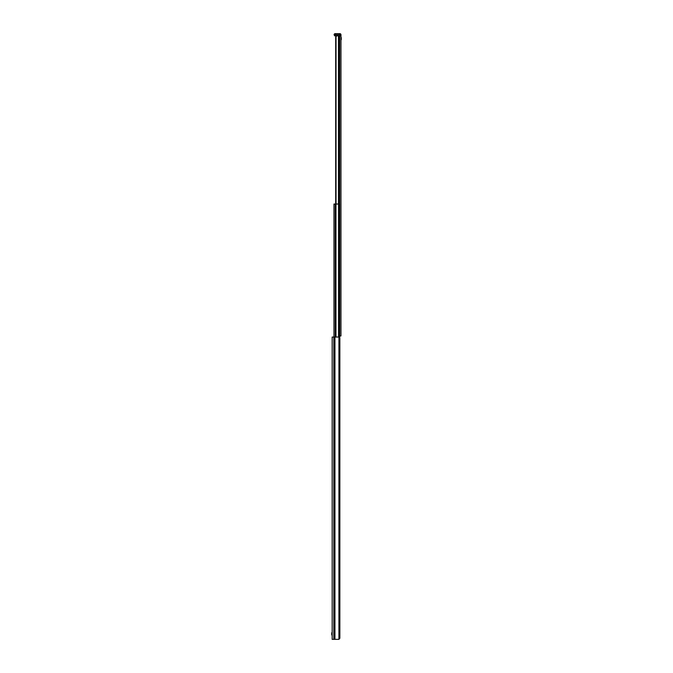 <?xml version="1.0" encoding="UTF-8"?>
<svg xmlns="http://www.w3.org/2000/svg" width="673" height="673" viewBox="0 0 673 673"><rect width="100%" height="100%" fill="white"/><g stroke="black" fill="none" stroke-linecap="round" stroke-linejoin="round"><path stroke-width="1.01" d="M340.967 35.846L340.967 34.752A1.102 1.102 0 0 0 339.865 33.65A1.102 1.102 0 0 1 340.967 34.752A1.102 1.102 0 0 0 339.865 33.65A1.102 1.102 0 0 1 340.967 34.752L340.967 35.846L339.865 35.846L340.967 35.846L340.967 335.953L339.73 335.953M336.786 35.846L335.962 36.224A1.102 1.102 -90 0 0 335.802 36.468L336.786 35.846L335.692 36.948L335.692 204.037M339.705 204.037L339.705 35.846L339.108 35.846L339.108 204.037M336.13 36.064L335.692 36.948M339.865 338.149L338.931 337.047L332.168 337.047L332.168 639.35L338.931 639.35L339.865 638.248L339.865 338.149L339.865 638.248M334.944 337.047L334.944 639.35M338.183 639.35L338.923 639.35L338.931 337.047M339.73 337.577L339.73 204.037L333.959 204.037L333.959 337.047M334.641 35.846L334.094 34.752A1.102 1.102 0 0 1 335.196 33.65A1.102 1.102 0 0 0 334.094 34.752A1.102 1.102 0 0 1 335.196 33.65A1.102 1.102 0 0 0 334.094 34.752L339.865 34.752L339.865 33.65L335.196 33.65L335.196 34.752L340.967 34.752L339.865 34.752L339.865 33.65L335.196 33.65L335.196 35.846L334.094 34.752L335.196 34.752L335.196 35.846L334.641 35.846M339.865 35.846L335.196 35.846L339.865 35.846L339.865 34.752L339.865 35.846M341.27 37.881L341.27 39.312M341.27 39.665L341.27 37.528M331.73 634.572L331.73 633.142M331.73 632.78L331.73 634.925M338.469 35.846L338.469 204.037M336.046 36.14L336.046 204.037M335.962 36.224L335.962 337.047M335.802 36.468L335.802 204.037M333.816 337.047L333.816 639.35M339.234 204.037L339.234 337.114M339.158 204.037L339.158 337.089M338.544 204.037L338.544 337.047M335.356 204.037L335.356 337.047M335.221 204.037L335.221 337.047"/></g></svg>
